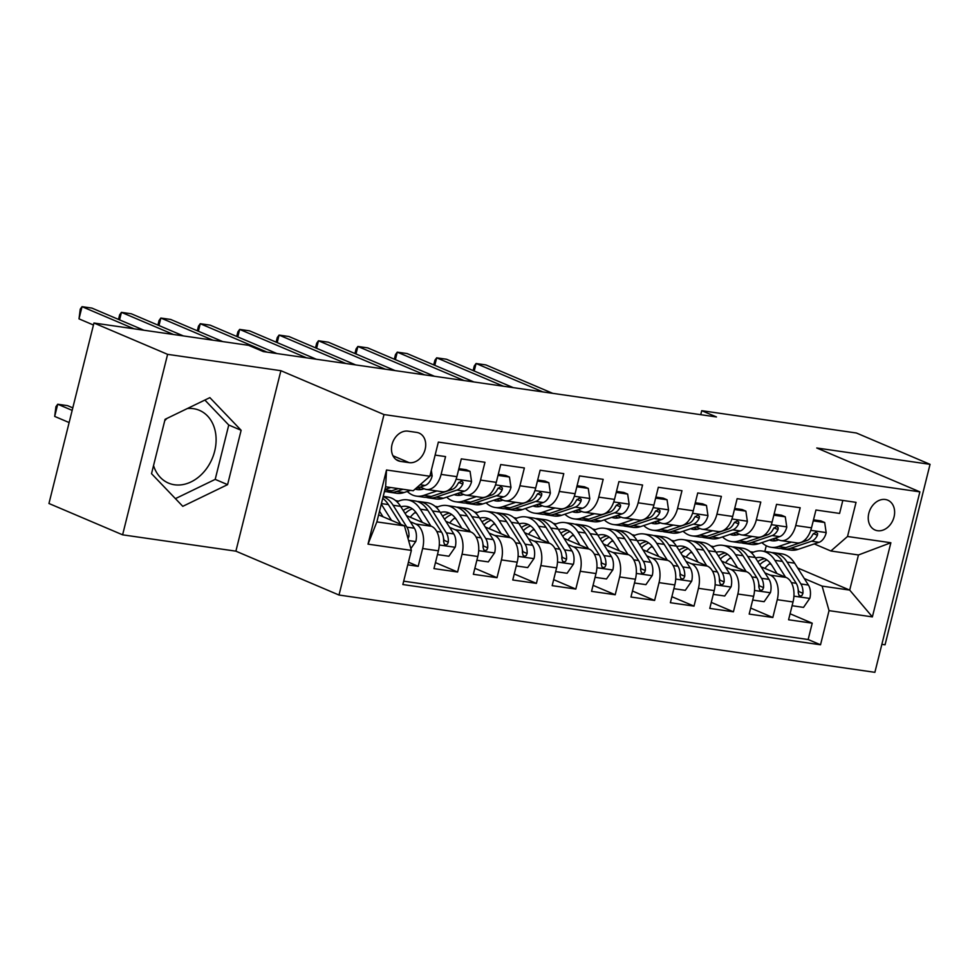 <?xml version="1.0" encoding="UTF-8"?>
<svg xmlns="http://www.w3.org/2000/svg" width="979" height="979" viewBox="0 0 979 979"><rect width="100%" height="100%" fill="white"/><g stroke="black" fill="none" stroke-linecap="round" stroke-linejoin="round"><path stroke-width="1.47" d="M885.322 499.498A16.215 12.568 113 0 0 869.279 511.723A16.215 12.568 113 0 0 875.079 530.031A16.215 12.568 113 0 0 877.539 530.716A16.215 12.568 113 0 0 893.582 518.503A16.215 12.568 113 0 0 887.782 500.183A16.215 12.568 113 0 0 885.322 499.498M187.368 408.524A39.527 30.643 -67 0 1 193.438 408.671A39.527 30.643 -67 0 1 199.422 410.336A39.527 30.643 -67 0 1 213.569 454.966A39.527 30.643 -67 0 1 174.47 484.764A39.527 30.643 -67 0 1 168.474 483.088A39.527 30.643 -67 0 1 153.544 465.588M164.741 420.689A39.527 30.643 -67 0 1 167.005 418.388M881.859 644.341L885.053 644.806L930.05 464.34L856.392 432.999L701.735 410.69L700.744 414.692M339.003 595.036L874.883 672.328L919.881 491.862L384.001 414.558L339.003 595.036L235.89 551.165L280.887 370.698L167.605 354.349L122.608 534.828L235.89 551.165M122.608 534.828L48.95 503.5L93.947 323.021L167.605 354.349M842.821 500.453L839.59 513.424L815.948 510.022L811.505 527.828L795.743 525.552A20.278 12.543 98.2 0 1 781.071 540.604A20.278 12.543 98.2 0 1 779.1 540.053L774.854 538.242M795.743 525.552L800.186 507.746L776.543 504.332L772.101 522.137L756.339 519.861A20.278 12.543 98.2 0 1 741.666 534.913A20.278 12.543 98.2 0 1 739.696 534.363L735.449 532.564M756.339 519.861L760.781 502.068L737.138 498.654L732.696 516.459L716.934 514.183A20.278 12.543 98.2 0 1 702.261 529.235A20.278 12.543 98.2 0 1 700.291 528.684L696.057 526.873M716.934 514.183L721.376 496.377L697.733 492.963L693.291 510.769L677.541 508.505A20.278 12.543 98.2 0 1 662.856 523.545A20.278 12.543 98.2 0 1 660.886 522.994L656.652 521.195M677.541 508.505L681.971 490.699L658.329 487.285L653.899 505.091L638.137 502.814A20.278 12.543 98.2 0 1 623.452 517.867A20.278 12.543 98.2 0 1 621.481 517.316L617.247 515.505M638.137 502.814L642.567 485.009L618.924 481.607L614.494 499.4L598.732 497.136A20.278 12.543 98.2 0 1 584.047 512.188A20.278 12.543 98.2 0 1 582.077 511.625L577.843 509.826M598.732 497.136L603.174 479.331L579.531 475.916L575.089 493.722L559.327 491.446A20.278 12.543 98.2 0 1 544.642 506.498A20.278 12.543 98.2 0 1 542.672 505.947L538.438 504.148M559.327 491.446L563.769 473.64L540.127 470.238L535.684 488.031L519.922 485.768A20.278 12.543 98.2 0 1 505.25 500.82A20.278 12.543 98.2 0 1 503.279 500.257L499.033 498.458M519.922 485.768L524.365 467.962L500.722 464.548L496.28 482.353L480.518 480.077A20.278 12.543 98.2 0 1 465.845 495.129A20.278 12.543 98.2 0 1 463.875 494.579L459.628 492.78M480.518 480.077L484.96 462.272L461.317 458.87L456.875 476.675A20.278 12.543 98.2 0 1 442.202 491.727L426.44 489.451A20.278 12.543 98.2 0 1 424.47 488.888L420.236 487.089M407.766 564.834L418.192 566.339L408.427 562.179M406.456 515.639L431.47 526.286A20.278 12.543 98.2 0 1 438.396 550.81L433.954 568.615L457.597 572.017L435.447 562.607M445.861 521.33L470.875 531.964A20.278 12.543 -81.8 0 1 477.801 556.488L473.359 574.294L497.002 577.708L474.852 568.285M485.266 527.008L510.279 537.655A20.278 12.543 -81.8 0 1 517.193 562.179L512.763 579.984L536.406 583.386L514.256 573.975M524.671 532.698L549.684 543.333A20.278 12.543 -81.8 0 1 556.598 567.857L552.168 585.662L575.811 589.077L553.661 579.654M564.063 538.377L589.089 549.023A20.278 12.543 -81.8 0 1 596.003 573.547L591.561 591.353L615.204 594.755L593.066 585.344M603.468 544.067L628.494 554.701A20.278 12.543 -81.8 0 1 635.408 579.225L630.966 597.031L654.608 600.445L632.471 591.022M642.873 549.745L667.886 560.392A20.278 12.543 -81.8 0 1 674.812 584.916L670.37 602.721L694.013 606.123L671.875 596.7M682.277 555.436L707.291 566.07A20.278 12.543 -81.8 0 1 714.217 590.594L709.775 608.4L733.418 611.814L711.268 602.391M721.682 561.114L746.696 571.76A20.278 12.543 -81.8 0 1 753.622 596.284L749.18 614.078L772.823 617.492L750.673 608.069M93.947 323.021L248.605 345.33L263.339 351.596L716.469 416.956L701.735 410.69M400.484 461.403L409.161 462.651A15.713 12.176 113 0 0 424.702 450.817A15.713 12.176 113 0 0 419.073 433.073A15.713 12.176 113 0 0 416.699 432.412L408.023 431.164A15.713 12.176 113 0 0 392.481 442.997A15.713 12.176 113 0 0 398.11 460.742A15.713 12.176 113 0 0 400.484 461.403L395.981 459.481M830.877 550.993L847.52 536.492L856.038 502.349L438.359 442.104L429.854 476.247L413.199 490.748L385.616 486.771L376.866 521.893L404.449 525.87L411.364 550.394L402.846 584.536L820.524 644.782L829.042 610.639L822.115 586.115L849.699 590.092L858.461 554.971L830.877 550.993L814.259 543.932M847.52 536.492L890.866 542.745L872.375 616.892L829.042 610.639M411.364 550.394L368.018 544.14L386.509 469.993L429.854 476.247M730.163 558.079L731.876 558.801M764.893 572.85L770.338 575.162A20.278 12.543 98.2 0 1 777.265 599.686L772.823 617.492M710.803 546.037L713.728 546.649M761.087 566.804L786.1 577.439L770.338 575.162M690.758 552.389L692.471 553.123M725.5 567.171L730.934 569.484A20.278 12.543 98.2 0 1 737.86 594.008L733.418 611.814M671.398 540.359L674.323 540.971M651.353 546.71L653.066 547.432M686.095 561.481L691.529 563.794A20.278 12.543 98.2 0 1 698.455 588.318L694.013 606.123M631.993 534.669L634.918 535.28M611.961 541.02L613.662 541.754M646.691 555.803L652.124 558.116A20.278 12.543 98.2 0 1 659.051 582.64L654.608 600.445M592.589 528.99L595.513 529.602M572.556 535.342L574.257 536.064M607.286 550.112L612.732 552.437A20.278 12.543 98.2 0 1 619.646 576.949L615.204 594.755M553.184 523.3L556.109 523.912M533.151 529.663L534.852 530.385M567.881 544.434L573.327 546.747A20.278 12.543 98.2 0 1 580.241 571.271L575.811 589.077M513.791 517.622L516.704 518.234M493.746 523.973L495.447 524.695M528.476 538.744L533.922 541.069A20.278 12.543 98.2 0 1 540.836 565.593L536.406 583.386M474.387 511.931L477.311 512.555M454.342 518.295L456.043 519.017M489.072 533.065L494.517 535.378A20.278 12.543 98.2 0 1 501.444 559.902L497.002 577.708M434.982 506.253L437.907 506.865M414.937 512.604L416.65 513.326M449.679 527.387L455.113 529.7A20.278 12.543 98.2 0 1 462.039 554.224L457.597 572.017M395.577 500.563L398.502 501.187M410.274 521.697L415.708 524.01A20.278 12.543 98.2 0 1 422.634 548.534L418.192 566.339M403.691 581.171L808.152 639.52L812.227 623.182L790.077 613.76M786.1 577.439A20.278 12.543 -81.8 0 1 793.027 601.963L788.584 619.768L812.227 623.182M435.129 455.088L445.555 456.593L441.113 474.399A20.278 12.543 98.2 0 1 426.44 489.451M378.604 514.881L404.449 525.87M930.05 464.34L816.767 447.99L919.881 491.862M280.887 370.698L384.001 414.558M797.628 567.942L849.699 590.092L872.375 616.892M764.844 551.41L766.251 545.744M769.567 563.757L771.268 564.491M804.297 578.54L822.115 586.115M750.208 551.715L753.463 552.193M465.845 495.129L481.607 497.405A20.278 12.543 -81.8 0 0 496.28 482.353M505.25 500.82L521.012 503.084A20.278 12.543 -81.8 0 0 535.684 488.031M544.642 506.498L560.404 508.774A20.278 12.543 -81.8 0 0 575.089 493.722M584.047 512.188L599.809 514.452A20.278 12.543 -81.8 0 0 614.494 499.4M623.452 517.867L639.214 520.143A20.278 12.543 -81.8 0 0 653.899 505.091M662.856 523.545L678.618 525.821A20.278 12.543 -81.8 0 0 693.291 510.769M702.261 529.235L718.023 531.511A20.278 12.543 -81.8 0 0 732.696 516.459M741.666 534.913L757.428 537.19A20.278 12.543 -81.8 0 0 772.101 522.137M808.152 639.52L820.524 644.782M781.071 540.604L796.833 542.88A20.278 12.543 -81.8 0 0 811.505 527.828M385.616 486.771L386.509 469.993M376.866 521.893L368.018 544.14M890.866 542.745L858.461 554.971M182.779 506.327L227.581 484.642L241.128 430.283L209.873 397.633L165.084 419.318L151.525 473.665L182.779 506.327M175.412 498.641L215.196 479.38L228.756 425.021L204.868 400.056M228.756 425.021L241.128 430.283M215.196 479.38L227.581 484.642M390.829 487.518L384.931 489.5M431.335 470.312L432.155 475.99A13.425 8.309 98.2 0 1 425.045 485.474L415.61 488.643M410.531 490.357L404.046 492.547A38.768 23.998 98.2 0 1 396.691 493.281L389.214 492.192A38.768 23.998 -81.8 0 0 396.556 491.47L403.042 489.28M134.099 328.822L82.04 306.672L91.891 308.091L143.95 330.241M398.306 488.594L391.82 490.785A38.768 23.998 98.2 0 1 384.478 491.519L384.441 491.507M386.876 491.666A38.768 23.998 -81.8 0 0 389.214 492.192M93.446 325.016L79.005 318.86L82.04 306.672L80.254 309.131L79.005 318.86M410.85 548.583L415.867 541.35A13.425 8.309 -81.8 0 0 414.386 528.219L400.595 506.351A38.768 23.998 -81.8 0 0 387.696 497.014L383.23 496.365M391.527 520.375L381.284 504.124M382.997 516.741L379.522 511.222M72.789 407.864L67.575 405.649L57.724 404.229L54.689 416.418L69.13 422.561M408.023 538.536L408.928 536.468A13.425 8.309 -81.8 0 0 406.897 527.143L393.117 505.274A38.768 23.998 -81.8 0 0 383.156 496.659M382.74 498.323A38.768 23.998 98.2 0 1 388.382 504.589L400.827 524.328M54.689 416.418L55.938 406.677L57.724 404.229L72.165 410.372M424.14 488.754L423.43 488.986A32.185 19.91 98.2 0 1 417.335 489.598A32.185 19.91 98.2 0 1 415.133 489.072M436.891 490.956L423.748 495.386A38.768 23.998 98.2 0 1 416.393 496.12A38.768 23.998 98.2 0 1 407.276 491.458M458.613 469.7L470.055 471.352L471.56 481.68A13.425 8.309 98.2 0 1 464.438 491.152L443.438 498.225A38.768 23.998 98.2 0 1 436.096 498.96L428.606 497.883A38.768 23.998 -81.8 0 0 435.961 497.148L456.96 490.075A13.425 8.309 -81.8 0 0 462.798 484.103L463.006 482.317L461.256 480.958L458.074 483.418A13.425 8.309 98.2 0 1 452.225 489.39L431.225 496.463A38.768 23.998 98.2 0 1 423.883 497.197L416.393 496.12M470.055 471.352L466.224 469.724L458.87 468.672M173.503 334.5L121.445 312.35L131.296 313.782L183.354 335.919M426.281 497.344A38.768 23.998 -81.8 0 0 428.606 497.883M418.302 487.738A32.185 19.91 -81.8 0 0 421.166 489.561M423.674 488.913A32.185 19.91 98.2 0 1 422.695 488.142M118.52 319.411L119.658 314.81L121.445 312.35L119.573 319.864M463.544 494.432L462.834 494.676A32.185 19.91 98.2 0 1 456.74 495.276A32.185 19.91 98.2 0 1 454.158 494.615M476.296 496.634L463.14 501.077A38.768 23.998 98.2 0 1 455.798 501.799A38.768 23.998 98.2 0 1 446.669 497.136M498.017 475.39L509.459 477.042L510.965 487.358A13.425 8.309 98.2 0 1 503.842 496.842L482.843 503.916A38.768 23.998 98.2 0 1 475.5 504.638L468.011 503.561A38.768 23.998 -81.8 0 0 475.366 502.839L496.365 495.753A13.425 8.309 -81.8 0 0 502.203 489.781L502.411 487.995L500.661 486.649L497.479 489.108A13.425 8.309 98.2 0 1 491.629 495.08L470.63 502.154A38.768 23.998 98.2 0 1 463.287 502.876L455.798 501.799M509.459 477.042L505.629 475.415L498.274 474.35M212.908 340.178L160.85 318.04L170.701 319.46L222.759 341.61M465.674 503.035A38.768 23.998 -81.8 0 0 468.011 503.561M457.707 493.428A32.185 19.91 -81.8 0 0 460.571 495.239M463.079 494.591A32.185 19.91 98.2 0 1 462.1 493.82M157.913 325.101L159.063 320.488L160.85 318.04L158.977 325.554M502.949 500.122L502.239 500.355A32.185 19.91 98.2 0 1 496.145 500.967A32.185 19.91 98.2 0 1 493.563 500.306M515.7 502.325L502.545 506.755A38.768 23.998 98.2 0 1 495.203 507.489A38.768 23.998 98.2 0 1 486.073 502.827M537.422 481.068L548.864 482.72L550.369 493.049A13.425 8.309 98.2 0 1 543.247 502.521L522.248 509.594A38.768 23.998 98.2 0 1 514.905 510.328L507.416 509.251A38.768 23.998 -81.8 0 0 514.758 508.517L535.758 501.444A13.425 8.309 -81.8 0 0 541.607 495.472L541.803 493.685L540.065 492.327L536.884 494.787A13.425 8.309 98.2 0 1 531.034 500.758L510.035 507.832A38.768 23.998 98.2 0 1 502.692 508.566L495.203 507.489M548.864 482.72L545.034 481.093L537.679 480.028M267.047 352.134L200.254 323.719L210.106 325.138L276.898 353.554M505.078 508.713A38.768 23.998 -81.8 0 0 507.416 509.251M497.112 499.106A32.185 19.91 -81.8 0 0 499.975 500.93M502.484 500.281A32.185 19.91 98.2 0 1 501.505 499.51M197.317 330.78L198.468 326.178L200.254 323.719L198.382 331.232M542.354 505.8L541.644 506.045A32.185 19.91 98.2 0 1 535.55 506.645A32.185 19.91 98.2 0 1 532.968 505.984M555.105 508.003L541.95 512.445A38.768 23.998 98.2 0 1 534.607 513.167A38.768 23.998 98.2 0 1 525.478 508.505M576.827 486.759L588.269 488.411L589.774 498.727A13.425 8.309 98.2 0 1 582.652 508.211L561.652 515.284A38.768 23.998 98.2 0 1 554.31 516.006L546.82 514.93A38.768 23.998 -81.8 0 0 554.163 514.208L575.162 507.122A13.425 8.309 -81.8 0 0 581.012 501.15L581.208 499.363L579.458 498.017L576.276 500.477A13.425 8.309 98.2 0 1 570.439 506.449L549.439 513.522A38.768 23.998 98.2 0 1 542.097 514.244L534.607 513.167M588.269 488.411L584.439 486.783L577.084 485.719M306.451 357.812L239.659 329.409L249.51 330.829L316.303 359.232M544.483 514.403A38.768 23.998 -81.8 0 0 546.82 514.93M536.516 504.797A32.185 19.91 -81.8 0 0 539.368 506.608M541.876 505.959A32.185 19.91 98.2 0 1 540.91 505.188M236.722 336.47L237.873 331.857L239.659 329.409L237.787 336.923M437.454 554.579L448.896 556.231L455.272 547.041A13.425 8.309 -81.8 0 0 453.779 533.91L439.999 512.029A38.768 23.998 -81.8 0 0 427.101 502.692L419.612 501.615A38.768 23.998 -81.8 0 0 417.225 501.468M415.696 512.054A32.185 19.91 -81.8 0 0 410.274 517.267M430.931 526.053L420.297 509.19A38.768 23.998 -81.8 0 0 407.399 499.853A38.768 23.998 -81.8 0 0 397.046 501.884M422.402 522.431L417.164 514.122A32.185 19.91 -81.8 0 0 406.456 506.376A32.185 19.91 -81.8 0 0 400.888 506.816M407.399 499.853L414.888 500.93A38.768 23.998 98.2 0 1 427.786 510.267L441.566 532.148A13.425 8.309 98.2 0 1 443.597 541.46L444.405 544.238L445.824 544.899L447.391 544.251L448.333 542.146A13.425 8.309 -81.8 0 0 446.302 532.821L432.51 510.952A38.768 23.998 -81.8 0 0 419.612 501.615M405.135 513.547A32.185 19.91 98.2 0 1 412.343 508.823M410.115 507.489A32.185 19.91 -81.8 0 0 403.201 510.487M443.548 538.474A6.841 4.234 98.2 0 1 444.087 540.347L448.333 542.146M476.859 560.257L488.301 561.909L494.664 552.719A13.425 8.309 -81.8 0 0 493.183 539.588L479.404 517.72A38.768 23.998 -81.8 0 0 466.506 508.382L459.016 507.293A38.768 23.998 -81.8 0 0 456.63 507.146M455.1 517.744A32.185 19.91 -81.8 0 0 449.679 522.957M470.324 531.732L459.702 514.881A38.768 23.998 -81.8 0 0 446.803 505.531A38.768 23.998 -81.8 0 0 436.45 507.575M461.807 528.109L456.569 519.812A32.185 19.91 -81.8 0 0 445.861 512.054A32.185 19.91 -81.8 0 0 440.293 512.494M446.803 505.531L454.293 506.62A38.768 23.998 98.2 0 1 467.191 515.957L480.97 537.826A13.425 8.309 98.2 0 1 483.002 547.151L483.81 549.917L485.229 550.577L486.796 549.941L487.726 547.836A13.425 8.309 -81.8 0 0 485.706 538.511L471.915 516.643A38.768 23.998 -81.8 0 0 459.016 507.293M444.539 519.237A32.185 19.91 98.2 0 1 451.747 514.501M449.52 513.18A32.185 19.91 -81.8 0 0 442.606 516.178M482.941 544.153A6.841 4.234 98.2 0 1 483.491 546.025L487.726 547.836M516.263 565.948L527.705 567.6L534.069 558.409A13.425 8.309 -81.8 0 0 532.588 545.279L518.809 523.398A38.768 23.998 -81.8 0 0 505.91 514.061L498.421 512.984A38.768 23.998 -81.8 0 0 496.035 512.825M494.505 523.422A32.185 19.91 -81.8 0 0 489.084 528.636M509.729 537.422L499.106 520.559A38.768 23.998 -81.8 0 0 486.208 511.222A38.768 23.998 -81.8 0 0 475.855 513.253M501.199 533.8L495.974 525.49A32.185 19.91 -81.8 0 0 485.266 517.744A32.185 19.91 -81.8 0 0 479.698 518.172M486.208 511.222L493.697 512.298A38.768 23.998 98.2 0 1 506.596 521.636L520.375 543.516A13.425 8.309 98.2 0 1 522.407 552.829L523.202 555.595L524.634 556.268L526.188 555.619L527.13 553.514A13.425 8.309 -81.8 0 0 525.099 544.189L511.319 522.321A38.768 23.998 -81.8 0 0 498.421 512.984M483.944 524.915A32.185 19.91 98.2 0 1 491.152 520.192M488.925 518.858A32.185 19.91 -81.8 0 0 482.011 521.856M522.345 549.843A6.841 4.234 98.2 0 1 522.896 551.715L527.13 553.514M555.668 571.626L567.098 573.278L573.474 564.088A13.425 8.309 -81.8 0 0 571.993 550.957L558.214 529.088A38.768 23.998 -81.8 0 0 545.315 519.739L537.826 518.662A38.768 23.998 -81.8 0 0 535.427 518.515M533.91 529.113A32.185 19.91 -81.8 0 0 528.489 534.326M549.133 543.1L538.511 526.237A38.768 23.998 -81.8 0 0 525.613 516.9A38.768 23.998 -81.8 0 0 515.26 518.943M540.604 539.478L535.378 531.181A32.185 19.91 -81.8 0 0 524.671 523.422A32.185 19.91 -81.8 0 0 519.103 523.863M525.613 516.9L533.102 517.977A38.768 23.998 98.2 0 1 546.001 527.326L559.78 549.195A13.425 8.309 98.2 0 1 561.811 558.519L562.607 561.285L564.039 561.946L565.593 561.31L566.535 559.193A13.425 8.309 -81.8 0 0 564.504 549.88L550.724 527.999A38.768 23.998 -81.8 0 0 537.826 518.662M523.349 530.606A32.185 19.91 98.2 0 1 530.557 525.87M528.33 524.548A32.185 19.91 -81.8 0 0 521.415 527.534M561.75 555.521A6.841 4.234 98.2 0 1 562.301 557.394L566.535 559.193M581.746 511.491L581.049 511.723A32.185 19.91 98.2 0 1 574.954 512.335A32.185 19.91 98.2 0 1 572.372 511.674M594.51 513.694L581.355 518.124A38.768 23.998 98.2 0 1 574.012 518.858A38.768 23.998 98.2 0 1 564.883 514.195M616.232 492.437L627.661 494.089L629.179 504.418A13.425 8.309 98.2 0 1 622.057 513.889L601.057 520.963A38.768 23.998 98.2 0 1 593.715 521.697L586.225 520.62A38.768 23.998 -81.8 0 0 593.568 519.886L614.567 512.812A13.425 8.309 -81.8 0 0 620.417 506.841L620.613 505.054L618.863 503.695L615.681 506.155A13.425 8.309 98.2 0 1 609.844 512.127L588.844 519.2A38.768 23.998 98.2 0 1 581.502 519.935L574.012 518.858M627.661 494.089L623.843 492.461L616.489 491.397M345.856 363.503L279.064 335.087L288.915 336.507L355.695 364.922M583.888 520.082A38.768 23.998 -81.8 0 0 586.225 520.62M575.921 510.475A32.185 19.91 -81.8 0 0 578.773 512.286M581.281 511.65A32.185 19.91 98.2 0 1 580.302 510.879M276.127 342.148L277.277 337.547L279.064 335.087L277.192 342.601M595.061 577.316L606.503 578.956L612.878 569.778A13.425 8.309 -81.8 0 0 611.398 556.635L597.618 534.767A38.768 23.998 -81.8 0 0 584.72 525.429L577.231 524.352A38.768 23.998 -81.8 0 0 574.832 524.193M573.302 534.791A32.185 19.91 -81.8 0 0 567.893 540.004M588.538 548.791L577.916 531.927A38.768 23.998 -81.8 0 0 565.018 522.59A38.768 23.998 -81.8 0 0 554.665 524.622M580.009 545.156L574.783 536.859A32.185 19.91 -81.8 0 0 564.075 529.113A32.185 19.91 -81.8 0 0 558.507 529.541M565.018 522.59L572.495 523.667A38.768 23.998 98.2 0 1 585.405 533.004L599.185 554.873A13.425 8.309 98.2 0 1 601.216 564.198L602.012 566.963L603.443 567.636L604.998 566.988L605.94 564.883A13.425 8.309 -81.8 0 0 603.908 555.558L590.129 533.69A38.768 23.998 -81.8 0 0 577.231 524.352M562.754 536.284A32.185 19.91 98.2 0 1 569.949 531.56M567.734 530.226A32.185 19.91 -81.8 0 0 560.82 533.225M601.155 561.2A6.841 4.234 98.2 0 1 601.706 563.084L605.94 564.883M621.151 517.169L620.453 517.414A32.185 19.91 98.2 0 1 614.347 518.013A32.185 19.91 98.2 0 1 611.777 517.353M633.915 519.372L620.759 523.802A38.768 23.998 98.2 0 1 613.417 524.536A38.768 23.998 98.2 0 1 604.288 519.873M655.624 498.127L667.066 499.779L668.571 510.096A13.425 8.309 98.2 0 1 661.461 519.568L640.462 526.653A38.768 23.998 98.2 0 1 633.119 527.375L625.63 526.298A38.768 23.998 -81.8 0 0 632.972 525.564L653.972 518.491A13.425 8.309 -81.8 0 0 659.822 512.519L660.017 510.732L658.267 509.374L655.086 511.833A13.425 8.309 98.2 0 1 649.248 517.805L628.249 524.891A38.768 23.998 98.2 0 1 620.894 525.613L613.417 524.536M667.066 499.779L663.236 498.14L655.893 497.087M385.249 369.181L318.469 340.778L328.32 342.197L395.1 370.6M623.293 525.772A38.768 23.998 -81.8 0 0 625.63 526.298M615.326 516.153A32.185 19.91 -81.8 0 0 618.177 517.977M620.686 517.328A32.185 19.91 98.2 0 1 619.707 516.557M315.532 347.839L316.682 343.225L318.469 340.778L316.596 348.279M634.465 582.994L645.907 584.647L652.283 575.456A13.425 8.309 -81.8 0 0 650.802 562.325L637.023 540.457A38.768 23.998 -81.8 0 0 624.112 531.107L616.635 530.031A38.768 23.998 -81.8 0 0 614.237 529.884M612.707 540.469A32.185 19.91 -81.8 0 0 607.298 545.695M627.943 554.469L617.321 537.606A38.768 23.998 -81.8 0 0 604.422 528.268A38.768 23.998 -81.8 0 0 594.069 530.312M619.413 550.847L614.188 542.55A32.185 19.91 -81.8 0 0 603.48 534.791A32.185 19.91 -81.8 0 0 597.9 535.232M604.422 528.268L611.899 529.345A38.768 23.998 98.2 0 1 624.798 538.695L638.589 560.563A13.425 8.309 98.2 0 1 640.621 569.888L641.416 572.654L642.848 573.315L644.402 572.678L645.345 570.561A13.425 8.309 -81.8 0 0 643.313 561.248L629.534 539.368A38.768 23.998 -81.8 0 0 616.635 530.031M602.158 541.974A32.185 19.91 98.2 0 1 609.354 537.238M607.139 535.905A32.185 19.91 -81.8 0 0 600.225 538.903M640.56 566.89A6.841 4.234 98.2 0 1 641.098 568.762L645.345 570.561M660.556 522.859L659.858 523.092A32.185 19.91 98.2 0 1 653.752 523.704A32.185 19.91 98.2 0 1 651.182 523.043M673.319 525.062L660.164 529.492A38.768 23.998 98.2 0 1 652.809 530.214A38.768 23.998 98.2 0 1 643.692 525.564M695.029 503.806L706.471 505.458L707.976 515.786A13.425 8.309 98.2 0 1 700.866 525.258L679.867 532.331A38.768 23.998 98.2 0 1 672.512 533.065L665.035 531.976A38.768 23.998 -81.8 0 0 672.377 531.254L693.377 524.181A13.425 8.309 -81.8 0 0 699.214 518.209L699.422 516.422L697.672 515.064L694.49 517.524A13.425 8.309 98.2 0 1 688.653 523.496L667.641 530.569A38.768 23.998 98.2 0 1 660.299 531.303L652.809 530.214M706.471 505.458L702.641 503.83L695.298 502.765M424.653 374.871L357.873 346.456L367.712 347.875L434.505 376.291M662.697 531.45A38.768 23.998 -81.8 0 0 665.035 531.976M654.731 521.844A32.185 19.91 -81.8 0 0 657.582 523.655M660.091 523.019A32.185 19.91 98.2 0 1 659.112 522.248M354.936 353.517L356.087 348.916L357.873 346.456L355.989 353.97M673.87 588.673L685.312 590.325L691.688 581.147A13.425 8.309 -81.8 0 0 690.207 568.004L676.416 546.135A38.768 23.998 -81.8 0 0 663.517 536.798L656.04 535.721A38.768 23.998 -81.8 0 0 653.642 535.562M652.112 546.16A32.185 19.91 -81.8 0 0 646.703 551.373M667.348 560.159L656.713 543.296A38.768 23.998 -81.8 0 0 643.815 533.959A38.768 23.998 -81.8 0 0 633.474 535.99M658.818 556.525L653.58 548.228A32.185 19.91 -81.8 0 0 642.885 540.469A32.185 19.91 -81.8 0 0 637.305 540.91M643.815 533.959L651.304 535.036A38.768 23.998 98.2 0 1 664.203 544.373L677.994 566.241A13.425 8.309 98.2 0 1 680.013 575.566L680.821 578.332L682.253 579.005L683.807 578.356L684.749 576.252A13.425 8.309 -81.8 0 0 682.718 566.927L668.938 545.058A38.768 23.998 -81.8 0 0 656.04 535.721M641.551 547.653A32.185 19.91 98.2 0 1 648.759 542.929M646.544 541.595A32.185 19.91 -81.8 0 0 639.63 544.593M679.964 572.568A6.841 4.234 98.2 0 1 680.503 574.44L684.749 576.252M699.961 528.538L699.251 528.782A32.185 19.91 98.2 0 1 693.156 529.382A32.185 19.91 98.2 0 1 690.574 528.721M712.712 530.74L699.569 535.17A38.768 23.998 98.2 0 1 692.214 535.905A38.768 23.998 98.2 0 1 683.097 531.242M734.434 509.496L745.876 511.136L747.381 521.464A13.425 8.309 98.2 0 1 740.271 530.936L719.259 538.022A38.768 23.998 98.2 0 1 711.917 538.744L704.427 537.667A38.768 23.998 -81.8 0 0 711.782 536.933L732.781 529.859A13.425 8.309 -81.8 0 0 738.619 523.887L738.827 522.101L737.077 520.742L733.895 523.202A13.425 8.309 98.2 0 1 728.046 529.174L707.046 536.259A38.768 23.998 98.2 0 1 699.704 536.981L692.214 535.905M745.876 511.136L742.045 509.508L734.691 508.456M464.058 380.55L397.266 352.146L407.117 353.566L473.909 381.969M702.102 537.128A38.768 23.998 -81.8 0 0 704.427 537.667M694.123 527.522A32.185 19.91 -81.8 0 0 696.987 529.345M699.495 528.697A32.185 19.91 98.2 0 1 698.516 527.926M394.341 359.195L395.479 354.594L397.266 352.146L395.394 359.648M713.275 594.363L724.717 596.015L731.093 586.825A13.425 8.309 -81.8 0 0 729.612 573.694L715.82 551.826A38.768 23.998 -81.8 0 0 702.922 542.476L695.433 541.399A38.768 23.998 -81.8 0 0 693.046 541.252M691.517 551.838A32.185 19.91 -81.8 0 0 686.095 557.063M706.752 565.838L696.118 548.974A38.768 23.998 -81.8 0 0 683.22 539.637A38.768 23.998 -81.8 0 0 672.879 541.668M698.223 562.215L692.985 553.906A32.185 19.91 -81.8 0 0 682.277 546.16A32.185 19.91 -81.8 0 0 676.709 546.6M683.22 539.637L690.709 540.714A38.768 23.998 98.2 0 1 703.607 550.063L717.387 571.932A13.425 8.309 98.2 0 1 719.418 581.245L720.226 584.022L721.645 584.683L723.212 584.035L724.154 581.93A13.425 8.309 -81.8 0 0 722.123 572.617L708.331 550.736A38.768 23.998 -81.8 0 0 695.433 541.399M680.956 553.343A32.185 19.91 98.2 0 1 688.164 548.607M685.936 547.273A32.185 19.91 -81.8 0 0 679.034 550.271M719.369 578.259A6.841 4.234 98.2 0 1 719.908 580.131L724.154 581.93M739.365 534.228L738.655 534.461A32.185 19.91 98.2 0 1 732.561 535.06A32.185 19.91 98.2 0 1 729.979 534.399M752.117 536.431L738.961 540.861A38.768 23.998 98.2 0 1 731.619 541.583A38.768 23.998 98.2 0 1 722.49 536.933M773.838 515.174L785.28 516.826L786.786 527.143A13.425 8.309 98.2 0 1 779.663 536.627L758.664 543.7A38.768 23.998 98.2 0 1 751.321 544.434L743.832 543.345A38.768 23.998 -81.8 0 0 751.187 542.623L772.186 535.55A13.425 8.309 -81.8 0 0 778.024 529.578L778.232 527.779L776.482 526.433L773.3 528.893A13.425 8.309 98.2 0 1 767.45 534.864L746.451 541.938A38.768 23.998 98.2 0 1 739.108 542.672L731.619 541.583M785.28 516.826L781.45 515.199L774.095 514.134M503.463 386.24L436.671 357.824L446.522 359.244L513.314 387.66M741.495 542.819A38.768 23.998 -81.8 0 0 743.832 543.345M733.528 533.212A32.185 19.91 -81.8 0 0 736.392 535.023M738.9 534.375A32.185 19.91 98.2 0 1 737.921 533.604M433.734 364.886L434.884 360.284L436.671 357.824L434.798 365.338M752.68 600.041L764.122 601.693L770.485 592.503A13.425 8.309 -81.8 0 0 769.004 579.372L755.225 557.504A38.768 23.998 -81.8 0 0 742.327 548.167L734.837 547.077A38.768 23.998 -81.8 0 0 732.451 546.931M730.921 557.528A32.185 19.91 -81.8 0 0 725.5 562.741M746.145 571.528L735.523 554.665A38.768 23.998 -81.8 0 0 722.624 545.315A38.768 23.998 -81.8 0 0 712.271 547.359M737.628 567.893L732.39 559.596A32.185 19.91 -81.8 0 0 721.682 551.838A32.185 19.91 -81.8 0 0 716.114 552.278M722.624 545.315L730.114 546.404A38.768 23.998 98.2 0 1 743.012 555.742L756.791 577.61A13.425 8.309 98.2 0 1 758.823 586.935L759.631 589.701L761.05 590.361L762.617 589.725L763.559 587.62A13.425 8.309 -81.8 0 0 761.527 578.295L747.736 556.427A38.768 23.998 -81.8 0 0 734.837 547.077M720.36 559.021A32.185 19.91 98.2 0 1 727.568 554.285M725.341 552.964A32.185 19.91 -81.8 0 0 718.427 555.962M758.774 583.937A6.841 4.234 98.2 0 1 759.312 585.809L763.559 587.62M778.77 539.906L778.06 540.139A32.185 19.91 98.2 0 1 771.966 540.751A32.185 19.91 98.2 0 1 769.384 540.09M791.521 542.109L778.366 546.539A38.768 23.998 98.2 0 1 771.024 547.273A38.768 23.998 98.2 0 1 761.895 542.611M813.243 520.865L824.685 522.505L826.19 532.833A13.425 8.309 98.2 0 1 819.068 542.305L798.069 549.378A38.768 23.998 98.2 0 1 790.726 550.112L783.237 549.035A38.768 23.998 -81.8 0 0 790.579 548.301L811.579 541.228A13.425 8.309 -81.8 0 0 817.428 535.256L817.624 533.469L815.886 532.111L812.705 534.571A13.425 8.309 98.2 0 1 806.855 540.543L785.856 547.616A38.768 23.998 98.2 0 1 778.513 548.35L771.024 547.273M824.685 522.505L820.855 520.877L813.5 519.825M542.868 391.918L476.075 363.503L485.927 364.934L552.719 393.338M780.899 548.497A38.768 23.998 -81.8 0 0 783.237 549.035M772.933 538.891A32.185 19.91 -81.8 0 0 775.796 540.714M778.305 540.065A32.185 19.91 98.2 0 1 777.326 539.294M473.138 370.564L474.289 365.962L476.075 363.503L474.203 371.017M792.084 605.732L803.526 607.384L809.89 598.193A13.425 8.309 -81.8 0 0 808.409 585.063L794.63 563.182A38.768 23.998 -81.8 0 0 781.731 553.845L774.242 552.768A38.768 23.998 -81.8 0 0 771.856 552.621M770.326 563.206A32.185 19.91 -81.8 0 0 764.905 568.42M785.55 577.206L774.927 560.343A38.768 23.998 -81.8 0 0 762.029 551.006A38.768 23.998 -81.8 0 0 751.676 553.037M777.032 573.584L771.795 565.275A32.185 19.91 -81.8 0 0 761.087 557.528A32.185 19.91 -81.8 0 0 755.519 557.969M762.029 551.006L769.518 552.083A38.768 23.998 98.2 0 1 782.417 561.42L796.196 583.3A13.425 8.309 98.2 0 1 798.228 592.613L799.023 595.391L800.455 596.052L802.021 595.403L802.951 593.298A13.425 8.309 -81.8 0 0 800.92 583.973L787.14 562.105A38.768 23.998 -81.8 0 0 774.242 552.768M759.765 564.699A32.185 19.91 98.2 0 1 766.973 559.976M764.746 558.642A32.185 19.91 -81.8 0 0 757.832 561.64M798.166 589.627A6.841 4.234 98.2 0 1 798.717 591.5L802.951 593.298M746.696 571.76L730.934 569.484M707.291 566.07L691.529 563.794M667.886 560.392L652.124 558.116M628.494 554.701L612.732 552.437M589.089 549.023L573.327 546.747M549.684 543.333L533.922 541.069M510.279 537.655L494.517 535.378M470.875 531.964L455.113 529.7M431.47 526.286L415.708 524.01M438.396 550.81L422.634 548.534M793.027 601.963L777.265 599.686M753.622 596.284L737.86 594.008M714.217 590.594L698.455 588.318M674.812 584.916L659.051 582.64M635.408 579.225L619.646 576.949M596.003 573.547L580.241 571.271M556.598 567.857L540.836 565.593M517.193 562.179L501.444 559.902M477.801 556.488L462.039 554.224M456.875 476.675L441.113 474.399M392.971 455.773L409.161 462.651M432.118 475.733L430.05 475.439M391.82 490.785L384.869 489.781M404.046 492.547L396.556 491.47M425.045 485.474L420.077 484.752M408.586 540.555L415.708 541.583M393.117 505.274L400.595 506.351M381.431 503.585L388.382 504.589M406.897 527.143L414.386 528.219M407.227 535.746L408.928 536.468M471.523 481.423L456.128 479.196M431.225 496.463L423.748 495.386M443.438 498.225L435.961 497.148M452.225 489.39L449.912 489.059M464.438 491.152L456.96 490.075M458.735 482.378L462.798 484.103M510.928 487.101L495.533 484.886M470.63 502.154L463.14 501.077M482.843 503.916L475.366 502.839M491.629 495.08L489.316 494.738M503.842 496.842L496.365 495.753M498.14 488.056L502.203 489.781M550.333 492.792L534.938 490.565M510.035 507.832L502.545 506.755M522.248 509.594L514.758 508.517M531.034 500.758L528.721 500.428M543.247 502.521L535.758 501.444M537.544 493.746L541.607 495.472M589.737 498.47L574.343 496.255M549.439 513.522L541.95 512.445M561.652 515.284L554.163 514.208M570.439 506.449L568.126 506.106M582.652 508.211L575.162 507.122M576.949 499.425L581.012 501.15M439.29 544.985L455.113 547.273M432.51 510.952L439.999 512.029M420.297 509.19L427.786 510.267M446.302 532.821L453.779 533.91M436.732 531.45L441.566 532.148M478.694 550.675L494.505 552.951M471.915 516.643L479.404 517.72M459.702 514.881L467.191 515.957M485.706 538.511L493.183 539.588M476.137 537.128L480.97 537.826M518.099 556.353L533.91 558.642M511.319 522.321L518.809 523.398M499.106 520.559L506.596 521.636M525.099 544.189L532.588 545.279M515.541 542.819L520.375 543.516M557.504 562.044L573.315 564.32M550.724 527.999L558.214 529.088M538.511 526.237L546.001 527.326M564.504 549.88L571.993 550.957M554.946 548.497L559.78 549.195M629.142 504.161L613.747 501.933M588.844 519.2L581.355 518.124M601.057 520.963L593.568 519.886M609.844 512.127L607.531 511.797M622.057 513.889L614.567 512.812M616.354 505.115L620.417 506.841M596.909 567.722L612.719 569.998M590.129 533.69L597.618 534.767M577.916 531.927L585.405 533.004M603.908 555.558L611.398 556.635M594.351 554.175L599.185 554.873M668.535 509.839L653.152 507.624M628.249 524.891L620.759 523.802M640.462 526.653L632.972 525.564M649.248 517.805L646.935 517.475M661.461 519.568L653.972 518.491M655.746 510.793L659.822 512.519M636.313 573.413L652.124 575.689M629.534 539.368L637.023 540.457M617.321 537.606L624.798 538.695M643.313 561.248L650.802 562.325M633.756 559.866L638.589 560.563M707.939 515.529L692.557 513.302M667.641 530.569L660.164 529.492M679.867 532.331L672.377 531.254M688.653 523.496L686.34 523.165M700.866 525.258L693.377 524.181M695.151 516.471L699.214 518.209M675.718 579.091L691.529 581.367M668.938 545.058L676.416 546.135M656.713 543.296L664.203 544.373M682.718 566.927L690.207 568.004M673.148 565.544L677.994 566.241M747.344 521.207L731.949 518.992M707.046 536.259L699.569 535.17M719.259 538.022L711.782 536.933M728.046 529.174L725.733 528.844M740.271 530.936L732.781 529.859M734.556 522.162L738.619 523.887M715.111 584.769L730.934 587.057M708.331 550.736L715.82 551.826M696.118 548.974L703.607 550.063M722.123 572.617L729.612 573.694M712.553 571.234L717.387 571.932M786.749 526.886L771.354 524.671M746.451 541.938L738.961 540.861M758.664 543.7L751.187 542.623M767.45 534.864L765.137 534.534M779.663 536.627L772.186 535.55M773.961 527.84L778.024 529.578M754.515 590.459L770.326 592.736M747.736 556.427L755.225 557.504M735.523 554.665L743.012 555.742M761.527 578.295L769.004 579.372M751.958 576.912L756.791 577.61M826.154 532.576L810.759 530.349M785.856 547.616L778.366 546.539M798.069 549.378L790.579 548.301M806.855 540.543L804.542 540.212M819.068 542.305L811.579 541.228M813.365 533.531L817.428 535.256M793.92 596.138L809.731 598.426M787.14 562.105L794.63 563.182M774.927 560.343L782.417 561.42M800.92 583.973L808.409 585.063M791.362 582.603L796.196 583.3"/></g></svg>
